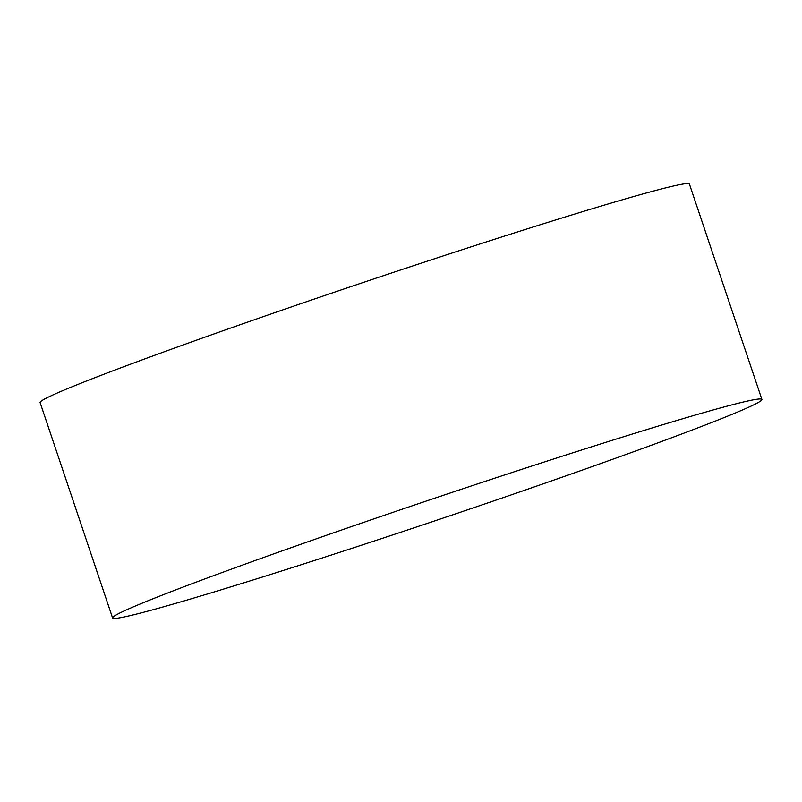 <?xml version="1.0" encoding="UTF-8"?>
<svg xmlns="http://www.w3.org/2000/svg" width="802" height="802" viewBox="0 0 802 802"><rect width="100%" height="100%" fill="white"/><g stroke="black" fill="none" stroke-linecap="round" stroke-linejoin="round"><path stroke-width="1.2" d="M112.591 617.961L40.1 402.564A342.544 10.757 -18.6 0 1 232.931 327.246A342.544 10.757 -18.6 0 1 584.909 210.946A342.544 10.757 -18.6 0 1 689.409 184.039L761.9 399.436A342.544 10.757 -18.6 0 1 440.679 518.894A342.544 10.757 -18.6 0 1 112.591 617.961A342.544 10.757 -18.6 0 1 305.422 542.643A342.544 10.757 -18.6 0 1 657.399 426.343A342.544 10.757 -18.6 0 1 761.9 399.436"/></g></svg>
